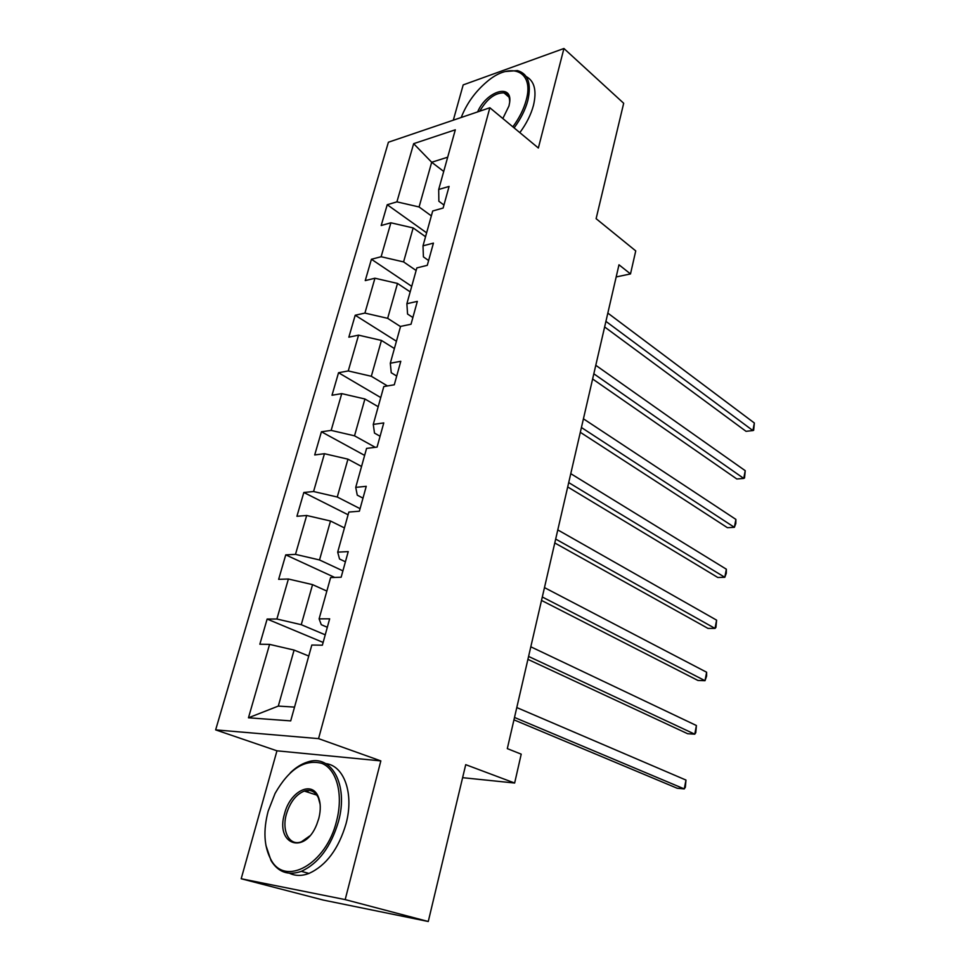 <?xml version="1.0" encoding="UTF-8"?>
<svg xmlns="http://www.w3.org/2000/svg" width="970" height="970" viewBox="0 0 970 970"><rect width="100%" height="100%" fill="white"/><g stroke="black" fill="none" stroke-linecap="round" stroke-linejoin="round"><path stroke-width="1.45" d="M241.19 878.747L323.252 900.063L428.267 921.5L345.187 899.602L380.834 760.904L318.56 738.631L215.643 729.876L276.959 750.816L241.19 878.747L345.187 899.602M318.56 738.631L489.85 107.755L388.4 142.226L215.643 729.876M489.85 107.755L538.362 148.01L563.934 48.5L463.187 84.899L453.317 120.171M563.934 48.5L623.686 103.269L596.113 218.674L635.738 250.903L630.5 273.928L618.981 264.786L507.31 748.622L521.217 754.151L514.646 783.032L465.721 764.663L428.267 921.5M413.656 143.669L396.912 201.857L387.236 204.718L381.198 225.525L390.886 222.797L381.125 256.735L371.425 259.257L365.241 280.609L374.941 278.22L364.914 313.08L355.202 315.238L348.848 337.172L358.56 335.147L348.266 370.94L338.542 372.735L332.007 395.251L341.743 393.626L331.158 430.401L321.422 431.783L314.704 454.942L324.453 453.705L313.577 491.523L303.828 492.481L296.929 516.283L306.678 515.482L295.486 554.367L285.738 554.876L278.645 579.345L288.393 579.017L276.887 619.018L267.138 619.054L259.839 644.226L269.587 644.383L248.465 717.788L290.697 720.892L311.819 645.038L322.367 645.208L329.654 618.824L319.106 618.86L330.612 577.574L341.149 577.223L348.23 551.603L337.693 552.148L348.848 512.063L359.385 511.202L366.248 486.322L355.735 487.364L366.575 448.407L377.087 447.085L383.768 422.92L373.268 424.411L383.805 386.557L394.293 384.787L400.792 361.301L390.304 363.216L400.561 326.405L411.025 324.235L417.33 301.379L406.879 303.719L416.857 267.902L427.285 265.331L433.432 243.118L423.005 245.834L432.705 210.987L443.12 208.041L449.086 186.422L438.695 189.489L455.318 129.798L413.656 143.669L431.686 162.257L419.076 206.962L431.335 215.886M319.106 618.86L321.288 624.704L327.326 627.287M325.241 634.829L301.258 624.692L312.558 584.631L326.854 591.069M276.887 619.018L301.258 624.692M288.393 579.017L312.558 584.631M337.693 552.148L339.536 558.999L345.417 561.788M342.907 570.869L319.518 559.957L330.503 521.011L344.447 527.91M295.486 554.367L319.518 559.957M306.678 515.482L330.503 521.011M355.735 487.364L357.263 495.161L362.986 498.131M360.076 508.68L337.269 497.016L347.951 459.162L361.555 466.473M313.577 491.523L337.269 497.016M324.453 453.705L347.951 459.162M373.268 424.411L374.493 433.105L380.082 436.257M375.257 447.315L354.523 435.821L364.914 398.985L378.191 406.709M331.158 430.401L354.523 435.821M341.743 393.626L364.914 398.985M390.304 363.216L391.249 372.747L396.706 376.069M387.466 385.939L371.328 376.275L381.428 340.434L394.402 348.533M348.266 370.94L371.328 376.275M358.56 335.147L381.428 340.434M406.879 303.719L407.558 314.037L412.88 317.517M400.513 326.575L387.661 318.33L397.506 283.434L410.177 291.885M364.914 313.08L387.661 318.33M374.941 278.22L397.506 283.434M423.005 245.834L423.417 256.892L428.619 260.518M416.13 270.497L403.581 261.912L413.159 227.926L425.539 236.716M381.125 256.735L403.581 261.912M390.886 222.797L413.159 227.926M438.695 189.489L438.864 201.263L443.945 205.022M443.714 171.435L431.686 162.257L447.679 157.201M396.912 201.857L419.076 206.962M462.617 777.673L514.646 783.032M616.18 276.947L630.5 273.928M308.763 656.035L294.092 650.082L278.305 706.087L294.528 707.106M248.465 717.788L278.305 706.087M269.587 644.383L294.092 650.082M387.236 204.718L426.618 232.836M371.425 259.257L411.716 286.344M355.202 315.238L396.427 341.234M338.542 372.735L380.737 397.554M321.422 431.783L364.635 455.391M303.828 492.481L348.097 514.767M285.738 554.876L334.711 577.441M267.138 619.054L323.131 642.431M380.834 760.904L276.959 750.816M604.637 326.963L746.027 431.323L752.902 430.571L605.923 321.373M754.357 423.005L753.654 430.304L752.902 430.571L754.357 423.005L607.838 313.092M512.839 126.84C519.302 118.073 523.751 109.198 526.189 100.189C534.64 70.664 510.632 61.025 486.685 81.929C475.094 91.823 466.606 103.681 461.211 117.479M505.249 71.537L517.459 70.592C528.141 73.756 531.596 83.747 527.825 100.565C525.328 109.804 520.757 118.91 514.124 127.894M477.616 111.914C486.358 91.301 512.39 82.959 509.686 102.214L508.971 105.985L502.824 118.522M526.201 76.545C534.47 81.056 536.895 90.671 533.464 105.403C530.99 114.618 526.443 123.687 519.835 132.635M505.976 94.575L507.031 94.345M509.662 102.456C509.844 97.036 507.953 93.847 503.988 92.89C495.124 92.683 487.049 98.782 479.75 111.186M336.566 821.056C343.622 794.406 336.723 769.174 321.797 763.341C304.628 758.964 289.048 769.004 275.068 793.46L268.156 811.187C263.137 830.356 264.01 846.386 270.763 859.274C284.671 887.259 326.308 864.306 336.566 821.056M290.309 772.787C295.777 767.525 301.44 763.972 307.272 762.117C331.109 753.399 348.836 784.439 338.481 821.505C330.952 846.786 318.56 863.397 301.33 871.351C288.272 875.837 278.184 872.26 271.054 860.62L265.889 845.319M318.791 818.498L316.729 824.524C304.544 855.588 274.995 844.349 284.598 813.563C289.969 791.714 311.564 780.316 318.136 796.418C320.743 802.505 320.961 809.865 318.791 818.498M320.136 804.372L318.33 797.716C315.201 791.459 310.509 789.24 304.289 791.059C296.08 794.43 290.139 802.069 286.453 813.988C281.385 831.023 289.521 846.64 301.5 841.742L309.721 835.958M325.823 763.62C344.12 765.621 354.232 793.69 346.011 823.845C338.542 849.017 326.199 865.543 308.981 873.436C301.864 876.116 295.377 876.055 289.521 873.267M306.726 791.847L309.054 790.429M592.621 378.991L736.824 478.986L743.747 478.416L593.822 373.789M745.227 470.68L744.536 477.955L743.747 478.416L745.227 470.68L595.786 365.302M580.315 432.305L727.415 527.692L734.375 527.316L581.43 427.515M735.89 519.399L735.818 523.509L734.375 527.316L735.89 519.399L583.431 418.822M567.705 486.952L717.8 577.489L724.808 577.295L568.711 482.587M726.348 569.208L726.3 573.234L724.808 577.295L726.348 569.208L570.772 473.675M554.779 542.97L707.979 628.39L715.011 628.414L555.677 539.065M716.6 620.145L715.933 627.372L715.011 628.414L716.6 620.145L557.786 529.911M541.515 600.418L697.927 680.455L705.008 680.697L542.315 596.999M706.621 672.234L706.621 676.066L705.008 680.697L706.621 672.234L544.473 587.614M527.91 659.357L687.645 733.72L694.762 734.181L528.589 656.435M696.411 725.524L695.781 732.702L694.762 734.181L696.411 725.524L530.808 646.808M513.954 719.849L677.121 788.222L684.274 788.913L514.512 717.461M685.972 780.062L685.353 787.203L684.274 788.913L685.972 780.062L516.792 707.566M503.988 92.89L508.923 97.073M308.981 873.436L301.33 871.351M304.289 791.059L316.85 795.109M318.33 797.716L318.136 796.418M270.763 859.274L271.054 860.62"/></g></svg>
